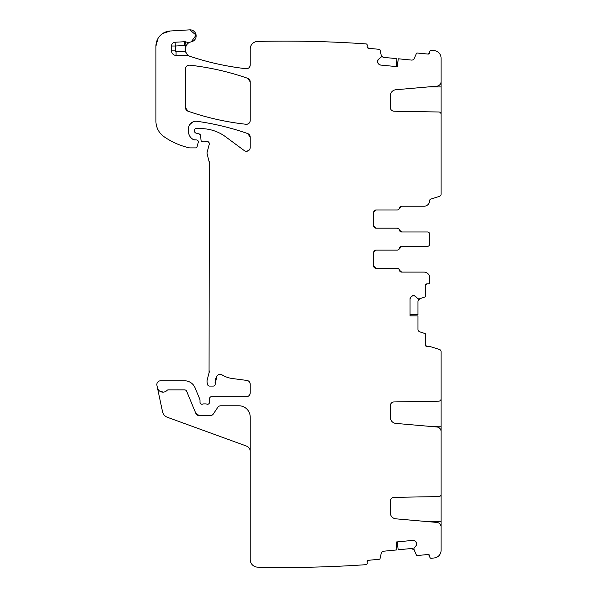 <?xml version="1.0" encoding="UTF-8"?>
<svg xmlns="http://www.w3.org/2000/svg" width="597" height="597" viewBox="0 0 597 597"><rect width="100%" height="100%" fill="white"/><g stroke="black" fill="none" stroke-linecap="round" stroke-linejoin="round"><path stroke-width="0.9" d="M416.699 543.389A2.649 2.649 0 0 0 415.743 541.598L416.728 543.658A2.649 2.649 0 0 1 416.139 545.598L414.042 548.143A0.381 0.381 0 0 0 413.96 548.419L414.087 549.71A0.381 0.381 0 0 0 414.117 549.822L416.415 555.106A0.754 0.754 0 0 0 417.184 555.553L428.056 554.494L429.713 555.859L429.818 556.986A1.515 1.515 0 0 0 431.124 558.344A1173.142 1173.142 0 0 0 434.467 557.919A7.574 7.574 0 0 0 441.071 550.404L441.071 526.95A4.545 4.545 0 0 0 436.922 522.427L395.863 518.83A6.06 6.06 0 0 1 390.326 512.801L390.326 501.152A3.783 3.783 0 0 1 394.05 497.361L438.84 496.585A2.269 2.269 0 0 0 441.071 494.309L441.071 431.527A4.545 4.545 0 0 0 436.922 426.997L395.863 423.407A6.06 6.06 0 0 1 390.326 417.37L390.326 405.721A3.783 3.783 0 0 1 394.05 401.938L438.84 401.154A2.269 2.269 0 0 0 441.071 398.886L441.071 351.64A2.269 2.269 0 0 0 439.474 349.469L430.788 346.767A1.515 1.515 0 0 0 430.333 346.7L427.064 346.7L425.549 345.185A1.515 1.515 0 0 0 427.064 346.7M425.549 345.185L425.549 334.26A0.754 0.754 0 0 0 425.027 333.544L419.803 331.85A2.649 2.649 0 0 1 417.975 329.328L417.975 315.947L410.02 315.947L410.02 298.948L410.796 297.075A2.649 2.649 0 0 0 410.02 298.948M411.52 296.358L413.393 295.582A2.649 2.649 0 0 0 411.52 296.358L410.796 297.075M413.393 295.582L413.654 295.582A2.649 2.649 0 0 1 415.527 296.358L413.654 295.582M398.706 268.881L397.206 268.314L375.938 268.314L373.67 266.046A2.269 2.269 0 0 0 375.938 268.314L397.147 268.314A2.269 2.269 0 0 1 399.386 270.21A2.269 2.269 0 0 0 401.624 272.105L424.034 272.105A5.679 5.679 0 0 1 429.713 277.784L429.713 282.329A1.515 1.515 0 0 1 428.198 283.844L427.064 283.844A1.515 1.515 0 0 0 425.549 285.359L425.549 296.276A0.754 0.754 0 0 1 425.027 297L419.542 298.784A0.381 0.381 0 0 1 419.43 298.798L418.131 298.798A0.381 0.381 0 0 1 417.863 298.687L415.527 296.358M374.147 267.434L373.67 266.046L373.67 252.412L375.938 250.136A2.269 2.269 0 0 0 373.67 252.412L374.349 250.792M374.55 250.613L375.938 250.136L397.147 250.136A2.269 2.269 0 0 0 399.386 248.248A2.269 2.269 0 0 1 401.624 246.352L427.437 246.352A2.269 2.269 0 0 0 429.713 244.076L429.713 234.233A2.269 2.269 0 0 0 427.437 231.964L401.624 231.964A2.269 2.269 0 0 1 399.386 230.069A2.269 2.269 0 0 0 397.147 228.173L375.938 228.173L373.67 225.905A2.269 2.269 0 0 0 375.938 228.173L397.206 228.173L398.706 228.741M374.147 227.293L373.67 225.905L373.67 212.271L375.938 210.002A2.269 2.269 0 0 0 373.67 212.271L374.349 210.651M398.647 209.487L401.691 206.211L424.034 206.211L401.624 206.211A2.269 2.269 0 0 0 399.386 208.107A2.269 2.269 0 0 1 397.147 210.002L375.938 210.002A2.269 2.269 0 0 0 373.67 212.271M424.034 206.211A5.679 5.679 0 0 0 429.713 200.532L430.78 199.062A1.515 1.515 0 0 0 429.713 200.51L429.385 202.42M430.78 199.062L439.474 196.361A2.269 2.269 0 0 0 441.071 194.197L441.071 114.266A2.269 2.269 0 0 0 438.84 111.997L394.05 111.214A3.783 3.783 0 0 1 390.326 107.43L390.326 95.781A6.06 6.06 0 0 1 395.863 89.744L436.922 86.155A4.545 4.545 0 0 0 441.071 81.625L441.071 58.17A7.574 7.574 0 0 0 434.467 50.663A1173.142 1173.142 0 0 0 431.124 50.238A1.515 1.515 0 0 0 429.818 51.588L429.713 52.723L428.056 54.081A1.515 1.515 0 0 0 429.713 52.723M428.056 54.081L417.184 53.021A0.754 0.754 0 0 0 416.415 53.476L414.221 58.506A2.649 2.649 0 0 1 411.534 60.081L398.221 58.782L397.445 66.7L380.535 65.051L378.744 64.095A2.649 2.649 0 0 0 380.535 65.051M378.095 63.312L377.505 61.372A2.649 2.649 0 0 0 378.095 63.312L378.744 64.095M377.505 61.372L377.528 61.103A2.649 2.649 0 0 1 378.483 59.312L377.528 61.103M257.926 41.424L257.613 41.432A7.574 7.574 0 0 1 257.792 41.424A1173.142 1173.142 0 0 1 366.26 43.924A1.515 1.515 0 0 1 367.259 45.491L367.148 46.626A1.515 1.515 0 0 0 368.506 48.282L379.379 49.342A0.754 0.754 0 0 1 380.043 49.932L381.289 55.558A0.381 0.381 0 0 1 381.296 55.67L381.17 56.969A0.381 0.381 0 0 1 381.028 57.222L378.483 59.312M257.613 41.432A7.574 7.574 0 0 0 250.218 48.999L250.218 64.946C249.927 67.446 248.524 68.7 246.001 68.707A3.783 3.783 0 0 0 250.218 64.946M184.503 41.73L184.704 45.514L175.317 46.014L175.317 50.864L171.526 50.864L171.526 46.014A3.783 3.783 0 0 1 175.115 42.23L184.503 41.73A3.783 3.783 0 0 1 185.936 41.932L184.704 45.514A11.358 11.358 0 0 0 185.973 45.865A7.574 7.574 0 0 0 190.353 56.461A275.68 275.68 0 0 0 246.001 68.707C227.032 66.543 208.48 62.461 190.353 56.461A7.574 7.574 0 0 1 189.048 55.887A3.783 3.783 0 0 0 187.204 55.402L187.204 54.439L189.048 55.887M171.526 50.864A4.545 4.545 0 0 0 176.07 55.402L187.204 55.402M185.936 41.932A7.574 7.574 0 0 0 190.562 42.014A7.574 7.574 0 0 1 191.264 41.842A6.06 6.06 0 0 0 196.092 35.126A6.06 6.06 0 0 0 189.727 29.85L170.182 30.999A15.149 15.149 0 0 0 155.929 46.126L155.929 121.161A18.932 18.932 0 0 0 164.041 136.698A71.946 71.946 0 0 0 189.152 147.802A3.783 3.783 0 0 0 189.995 147.892L195.622 147.892A1.515 1.515 0 0 0 197.085 146.772L198.279 142.325A1.895 1.895 0 0 0 196.443 139.944L193.756 139.765A1.895 1.895 0 0 0 194.555 139.944M188.495 131.527A9.089 9.089 0 0 0 193.756 139.765C190.406 138.041 188.652 135.295 188.495 131.527L188.495 128.81A7.574 7.574 0 0 1 197.122 121.31C214.375 123.736 231.226 127.818 247.68 133.564A265.075 265.075 0 0 0 197.122 121.31M250.218 137.138A3.783 3.783 0 0 0 247.68 133.564L250.218 137.138L250.218 147.481A3.783 3.783 0 0 1 244.18 150.526L225.621 136.788A41.656 41.656 0 0 0 200.846 128.624L196.07 128.624A1.515 1.515 0 0 0 194.555 130.139L194.555 131.25A1.895 1.895 0 0 0 195.958 133.079L199.211 133.952L200.607 135.616A1.895 1.895 0 0 0 199.211 133.952M200.607 135.616L200.995 140.108A1.895 1.895 0 0 0 202.883 141.84L204.95 141.84A3.783 3.783 0 0 0 206.271 141.601A2.269 2.269 0 0 1 209.256 144.317L207.181 152.063A3.783 3.783 0 0 0 207.181 154.026L209.323 162.518A3.783 3.783 0 0 0 209.189 161.541M209.323 162.518L209.062 372.879A7.574 7.574 0 0 0 209.323 370.916M209.062 372.879L207.308 379.431A7.574 7.574 0 0 0 207.308 383.349L207.666 384.684A1.895 1.895 0 0 0 209.495 386.087L213.286 386.087A1.895 1.895 0 0 0 215.166 383.961L216.883 376.147A12.119 12.119 0 0 0 215.166 383.961M222.069 374.894A3.783 3.783 0 0 0 216.883 376.147C218.271 374.312 219.994 373.894 222.069 374.894A26.507 26.507 0 0 0 232.367 378.52L246.927 380.438C248.956 380.864 250.053 382.117 250.218 384.192A3.783 3.783 0 0 0 246.927 380.438M250.218 384.192L250.218 392.901C249.994 395.199 248.733 396.46 246.434 396.684A3.783 3.783 0 0 0 250.218 392.901M209.465 402.445C209.181 403.878 208.323 404.445 206.89 404.132A1.895 1.895 0 0 0 209.465 402.445L209.622 398.505A1.895 1.895 0 0 1 211.517 396.684L246.434 396.684M206.89 404.132A3.783 3.783 0 0 0 205.532 403.885L203.935 403.885A3.783 3.783 0 0 0 202.577 404.132C201.107 404.438 200.249 403.848 200.002 402.371A1.895 1.895 0 0 0 202.577 404.132M250.218 451.407A5.679 5.679 0 0 0 246.479 446.071L167.339 417.266A7.574 7.574 0 0 1 162.526 411.721L156.921 385.356A3.783 3.783 0 0 1 160.623 380.782L184.57 380.782A11.358 11.358 0 0 1 195.07 387.796L199.861 399.371A1.895 1.895 0 0 1 200.002 400.094L200.002 402.371M157.407 387.647A5.679 5.679 0 0 0 167.1 390.348A1.515 1.515 0 0 1 168.212 389.871L184.57 389.871A2.269 2.269 0 0 1 186.667 391.274L195.786 413.281A3.783 3.783 0 0 0 199.286 415.624L210.234 415.624A3.783 3.783 0 0 0 213.383 413.93L217.681 407.467A3.783 3.783 0 0 1 220.83 405.773L238.86 405.773A11.358 11.358 0 0 1 250.218 417.139L250.218 559.576A7.574 7.574 0 0 0 257.613 567.15A1173.142 1173.142 0 0 0 366.26 564.658A1.515 1.515 0 0 0 367.259 563.083L367.148 561.956L368.506 560.299A1.515 1.515 0 0 0 367.148 561.956M368.506 560.299L379.379 559.24A0.754 0.754 0 0 0 380.043 558.65L381.229 553.292A2.649 2.649 0 0 1 383.558 551.225L396.878 549.927L396.102 542.009L413.02 540.36L414.96 540.957A2.649 2.649 0 0 0 413.02 540.36M415.743 541.598L414.96 540.957M429.713 555.859A1.515 1.515 0 0 0 428.056 554.494M185.466 68.931C185.757 66.431 187.152 65.177 189.667 65.163C209.495 67.371 228.83 71.752 247.68 78.311A265.075 265.075 0 0 0 189.667 65.163A3.783 3.783 0 0 0 185.466 68.931L185.466 107.632A3.783 3.783 0 0 0 188.01 111.206A265.075 265.075 0 0 0 246.016 124.266A3.783 3.783 0 0 0 250.218 120.504L250.218 81.886A3.783 3.783 0 0 0 247.68 78.311L250.218 81.886M441.071 529.226L441.071 494.831M441.071 433.795L441.071 399.408M400.251 271.59L401.691 272.105L399.453 270.21A2.269 2.269 0 0 0 401.691 272.105L424.034 272.105M429.713 277.784L429.385 275.896M425.549 285.359L427.064 283.844M410.02 314.731L417.975 314.656L417.975 301.216L418.452 299.694M418.504 299.619L419.803 298.694L417.975 301.216L418.422 299.739M431.124 558.344L434.467 557.919M397.311 541.889L398.162 549.8L411.534 548.494L413.094 548.83M413.176 548.874L414.221 550.076L411.534 548.494L413.049 548.8M159.735 391.139L163.302 392.132M207.957 141.638L209.054 142.646M249.158 150.108L246.927 151.235M189.801 124.564L192.734 122.012M170.182 30.999L162.705 33.499M157.981 38.507L155.929 46.126M191.264 41.842A7.574 7.574 0 0 0 187.443 43.857A7.574 7.574 0 0 1 191.264 41.842L196.092 35.133M196.092 35.126L189.727 29.85M185.592 51.782L185.965 45.879M368.506 48.282L367.148 46.626M396.236 66.58L396.938 58.663L383.558 57.357L382.087 56.73M382.02 56.67L381.229 55.29L383.558 57.357L382.132 56.76M434.467 50.663L431.124 50.238M400.251 231.449L401.691 231.964L399.453 230.069A2.269 2.269 0 0 0 401.691 231.964L427.437 231.964M398.647 249.628L401.691 246.352L427.437 246.352M250.218 120.504C249.927 122.997 248.531 124.251 246.016 124.266C226.196 122.086 206.86 117.736 188.01 111.206L185.466 107.632M417.975 315.947L410.02 315.813M429.713 234.233L429.713 235.8M429.713 242.516L429.713 244.076M441.071 114.266L441.011 113.751L441.071 114.266M398.221 58.782L397.311 66.685M175.317 50.864A0.754 0.754 0 0 0 176.07 51.618L185.533 51.618L187.204 54.439M185.973 45.865C187.428 43.581 188.958 42.297 190.562 42.014M396.878 549.927L396.236 542.001M416.139 545.598L416.728 543.658M373.67 252.412A2.269 2.269 0 0 1 375.938 250.136L397.206 250.136A2.269 2.269 0 0 0 399.453 248.248L400.191 246.912M373.67 225.905A2.269 2.269 0 0 0 375.938 228.173L374.319 227.494M374.55 210.472L375.938 210.002L397.206 210.002A2.269 2.269 0 0 0 399.453 208.107L400.191 206.778M159.66 391.087L163.212 392.139M195.786 413.281L199.286 415.624M373.67 266.046A2.269 2.269 0 0 0 375.938 268.314L374.319 267.635M399.453 270.21A2.269 2.269 0 0 0 397.206 268.314M401.691 246.352A2.269 2.269 0 0 0 399.453 248.248M399.453 230.069A2.269 2.269 0 0 0 397.206 228.173M401.691 206.211A2.269 2.269 0 0 0 399.453 208.107M441.071 79.356L441.071 113.751M428.071 521.651L441.071 521.651M441.071 495.935L440.385 495.935M428.071 426.221L441.071 426.221M441.071 400.512L440.385 400.512M185.533 51.618A7.574 7.574 0 0 0 190.353 56.461M441.071 112.639L440.385 112.639M441.071 86.931L428.071 86.931M176.07 55.402L176.07 51.618M171.526 46.014L175.317 46.014L175.115 42.23"/></g></svg>
